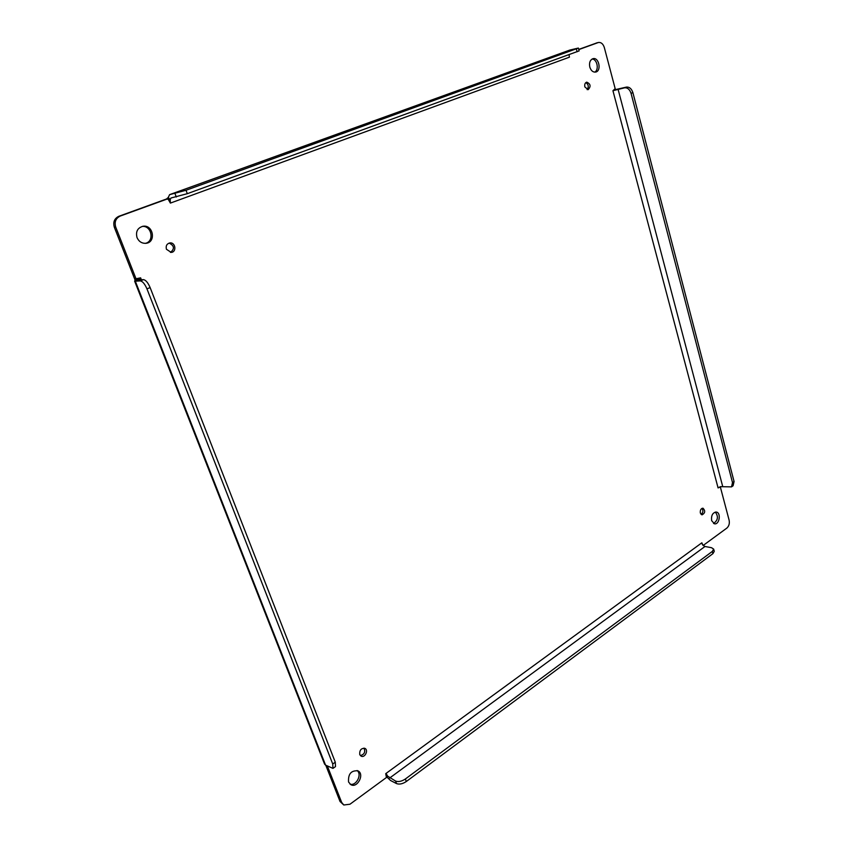<?xml version="1.0" encoding="UTF-8"?>
<svg xmlns="http://www.w3.org/2000/svg" width="848" height="848" viewBox="0 0 848 848"><rect width="100%" height="100%" fill="white"/><g stroke="black" fill="none" stroke-linecap="round" stroke-linejoin="round"><path stroke-width="1.27" d="M348.56 781.994L350.807 784.644C357.358 788.629 364.873 774.076 357.962 770.853C351.167 770.27 348.04 773.991 348.56 781.994M711.631 520.64L714.472 523.81C719.464 524.933 721.341 512.574 716.253 512.044C712.638 512.616 711.09 515.478 711.631 520.64M589.805 67.087C591.003 70.691 592.953 72.345 595.646 72.069C601.751 71.031 598.985 56.933 592.996 58.682C590.06 59.901 589 62.699 589.805 67.087M137.037 237.62C138.881 241.606 141.849 243.503 145.92 243.312C156.403 242.496 153.308 224.391 142.973 226.268C137.524 227.879 135.542 231.663 137.037 237.62M359.753 754.582L361.11 756.14C364.831 758.26 368.816 750.077 364.905 748.371C361.153 748.095 359.446 750.162 359.753 754.582M166.441 249.27L171.19 252.407C176.914 252.068 175.515 242.072 169.854 242.941C166.77 243.779 165.636 245.888 166.441 249.27M584.855 86.92L588.12 89.687C591.098 86.443 590.632 83.931 586.731 82.15C585.025 82.818 584.399 84.418 584.855 86.92M700.342 513.061L701.985 514.874C705.197 513.104 705.536 510.878 702.981 508.196C700.914 508.514 700.035 510.136 700.342 513.061M141.383 279.766L140.63 277.847L136.009 278.748L115.741 227.137C114.257 221.953 115.752 218.265 120.236 216.06L167.904 198.761L170.384 203.096L170.194 199.619L170.978 197.997L187.302 193.683L579.12 50.891L578.357 48.06L186.03 190.27L169.844 194.584L569.898 50.043L578.357 48.06M702.738 544.829L701.847 542.815L385.713 773.662L386.444 777.499L349.959 804.233L343.79 804.996L341.67 802.431L327.413 766.136M578.771 49.597L598.391 42.495C601.126 42.167 603.098 43.842 604.317 47.52L615.171 88.658L612.934 90.704L718.076 487.918L720.344 486.964L729.132 520.227C729.746 523.545 728.973 526.173 726.821 528.124L703.151 545.465M569.421 57.187L569.072 54.707L569.421 57.187M350.033 784.114C356.171 786.361 362.372 774.362 357.093 770.514M713.56 523.481C718.012 520.312 718.585 516.506 715.299 512.065M594.671 72.144C599.335 69.971 597.183 58.978 592.084 59.042M145.199 243.365C154.643 241.786 151.866 225.515 142.273 226.405M360.358 755.568C364.354 754.476 365.573 751.996 364.004 748.116M170.448 252.418C174.783 248.803 174.349 245.687 169.134 243.09M587.134 89.644C588.968 86.814 588.533 84.461 585.83 82.595M701.095 514.407C703.109 512.669 703.405 510.644 701.996 508.355M569.315 50.255L169.611 194.637L168.264 197.457L170.194 199.619L166.441 199.015L118.837 216.293C114.363 218.487 112.869 222.176 114.363 227.338L134.599 278.833L138.383 279.501L135.171 280.444L134.599 278.833M140.832 278.345L138.054 279.861L143.46 279.639C145.761 279.999 147.987 282.649 150.128 287.578L146.958 288.861L332.734 763.995L332.967 768.383L325.558 765.129L135.32 281.197L140.28 280.9C142.581 281.271 144.807 283.921 146.958 288.861M325.791 765.256L340.037 801.498L343.79 804.996M386.073 773.397L387.621 776.132L386.444 777.499M701.614 542.996L702.907 545.222L704.995 546.483L711.567 547.723L713.666 549.112L712.309 551.433L405.355 779.005C401.666 781.411 398.412 782.1 395.571 781.061L387.621 776.132L386.635 777.075M717.991 487.589L720.344 486.964M612.934 90.704L624.7 87.8C627.615 87.62 629.735 89.464 631.05 93.344L732.513 482.618L731.517 486.879L720.217 486.667M615.425 89.856L615.171 88.658M596.844 42.909L578.718 49.407M135.171 280.444L134.609 281.059L135.32 281.197M332.967 768.383L335.501 766.592L335.289 762.204L150.128 287.578M134.609 281.059L324.551 764.059L325.558 765.129M387.08 777.256L390.61 780.531L396.514 783.584C399.355 784.623 402.62 783.944 406.287 781.527L712.914 553.649L714.26 551.317L713.666 549.112M731.517 486.879L733.075 485.787L734.071 481.526L632.884 92.612C631.569 88.733 629.46 86.888 626.545 87.068L615.362 89.623M168.264 197.457L166.441 199.015M170.84 202.926L569.125 57.293M115.741 227.137L114.363 227.338M340.037 801.498L341.67 802.431M704.995 546.483L389.667 778.019M618.054 89.167L722.697 486.445M596.176 43.068L598.063 42.591M118.837 216.293L120.236 216.06M140.28 280.9L143.46 279.639M396.514 783.584L395.571 781.061M624.7 87.8L626.545 87.068M176.289 197.022L175.006 193.62M332.734 763.995L335.289 762.204M406.287 781.527L405.355 779.005M712.914 553.649L712.309 551.433M734.071 481.526L732.513 482.618M632.884 92.612L631.05 93.344M576.354 48.94L577.117 51.781M186.03 190.27L187.302 193.683M703.045 545.147L702.515 544.533L702.801 545.116M598.391 42.495L596.504 42.972"/></g></svg>
